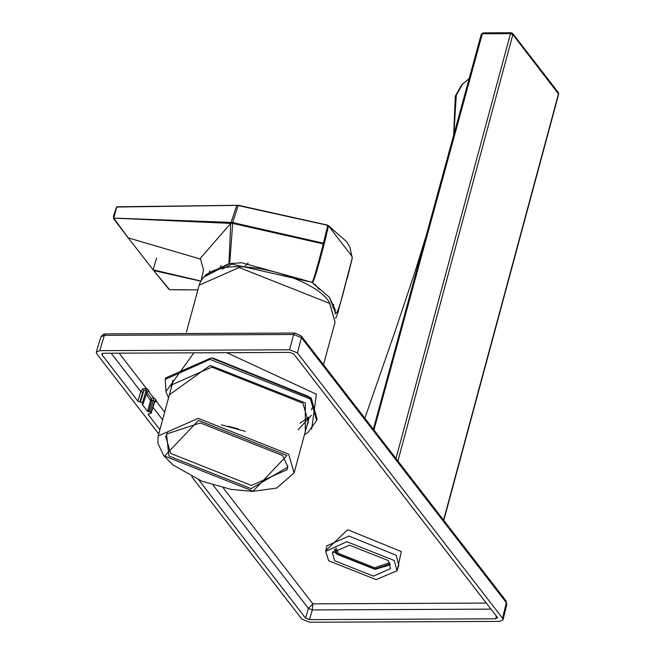 <?xml version="1.0" encoding="UTF-8"?>
<svg xmlns="http://www.w3.org/2000/svg" width="655" height="655" viewBox="0 0 655 655"><rect width="100%" height="100%" fill="white"/><g stroke="black" fill="none" stroke-linecap="round" stroke-linejoin="round"><path stroke-width="0.98" d="M332.912 551.363L336.138 553.377M390.47 564.716L375.086 569.4L336.744 554.204L334.386 549.471M390.2 563.922L374.783 569.007L337.423 554.195L335.008 548.931M336.105 548.161L338.455 553.409L374.635 567.754L389.651 562.71M373.334 429.238L427.478 230.879M395.972 458.525L510.491 33.642L512.849 34.576L512.668 33.462L511.211 32.75L511.645 33.012L510.491 33.642L482.334 33.773L483.488 33.135M443.591 520.119L558.527 93.673L558.347 92.56L558.674 94.156L512.849 34.576L397.912 461.03M287.66 465.574L287.201 469.668L251.454 485.461L170.627 453.416L165.772 436.672L167.451 432.914M168.924 456.052L166.509 434.019L200.364 422.933L282.624 455.544L287.913 466.999L251.176 488.663L168.924 456.052M158.731 433.987L96.743 353.806L96.285 352.144L99.748 350.646L289.584 349.795L297.444 352.914L502.549 618.23L503.032 619.827L499.552 621.399L309.709 622.25L301.849 619.131L191.759 476.725M198.752 479.91L305.558 618.083L309.488 619.638L495.753 618.803L497.251 617.223L293.743 353.962L289.813 352.406L103.547 353.241L101.828 353.962L102.049 354.822L137.918 401.22L142.446 402.85L143.126 403.938L142.168 404.381L147.555 411.356L149.913 411.79L151.084 413.379L154.678 401.785M497.497 617.984L497.251 617.223M143.126 403.938L147.015 392.05L148.554 391.387L153.647 397.863L156.119 400.017L154.474 401.417L150.912 412.871L148.21 414.541L159.902 429.664M148.112 414.083L148.21 414.541L148.472 413.804M99.748 350.646L104.358 335.335L100.87 336.899L96.285 352.144M503.032 619.827L506.814 604.262L506.331 602.698L502.549 618.23M311.403 409.727L312.23 407.787M506.806 604.311L506.028 600.889L301.161 335.876L301.472 337.693L293.636 334.484L294.922 333.043L105.447 333.886L104.358 335.335L293.636 334.484L289.584 349.795M171.061 388.603L171.585 384.927L211.86 367.127L302.905 403.226L308.382 422.09L306.966 425.529M156.119 400.017L156.308 401.302L164.667 412.126M142.446 402.85L146.106 390.585L145.263 389.93L143.822 390.617L142.43 389.021L146.155 388.169L147.85 389.414L149.217 391.575M154.146 397.863L151.354 398.453L150.617 399.853L151.436 399.877L151.354 398.453L146.491 392.173L148.783 391.575L148.153 391.371M149.913 411.79L153.851 398.281M153.098 400.074L151.632 400.844L151.436 399.877M147.015 392.05L146.106 390.585L147.85 389.414M140.432 401.998L143.822 390.617L142.716 392.296L140.751 391.518L142.43 389.021M309.488 619.638L312.32 609.936L312.869 603.844L308.39 608.38L312.32 609.936L491.004 609.134M154.572 402.17L156.308 401.302L154.58 402.006L154.474 401.417L154.58 402.006M346.798 541.693L394.261 560.508L396.979 570.775L376.117 579.609L328.663 560.795L325.699 551.404L346.798 541.693M373.424 576.13L334.689 560.77L332.355 552.746L349.492 545.173L388.235 560.533L390.56 568.556L373.424 576.13M468.964 78.706L461.521 85.134L455.282 96.146L453.678 134.758M462.897 83.521L456.273 95.229L453.89 133.988M237.413 205.375L327.754 225.32L323.267 243.889L232.713 223.404L232.73 222.569L113.716 218.082L116.77 206.906L113.692 218.107L231.109 222.413L236.791 205.383L116.606 207.037L237.102 205.31M113.708 218.115L128.241 237.88L200.266 258.995L128.241 237.88L113.683 218.099L128.11 237.757L113.683 218.099L116.737 206.939L113.708 218.131L230.748 223.396L200.324 258.316L203.541 269.844L200.324 258.316L203.541 269.827L200.324 258.316L230.748 223.396L113.716 218.115M190.924 289.862L169.948 289.608L190.924 289.862M234.416 222.643L232.328 223.404M219.949 269.09L220.931 265.496L219.949 269.09M209.747 270.818L209.141 273.372L209.747 270.818M332.797 307.531L333.78 304.534L332.797 307.531M335.204 313.941L335.213 309.692L329.465 297.337L335.335 312.566L335.204 313.933M127.897 237.478L153.131 269.835L200.938 281.036L153.131 269.835L156.602 257.996M153.368 270.073L200.856 281.183L153.769 270.581L169.391 289.436L170.185 289.649M335.622 318.404L337.939 312.558L347.551 275.968C340.788 303.945 336.719 316.144 335.335 312.566C336.719 316.144 340.788 303.945 347.551 275.968L352.259 257.931L347.15 278.76M204.434 276.803L229.676 263.613L232.713 223.404L229.676 263.613L311.624 282.19C312.271 284.54 316.152 271.776 323.267 243.889C316.152 271.768 312.271 284.54 311.624 282.19L312.329 282.624C313.958 281.625 318.355 266.978 325.535 238.69L328.474 225.77L327.574 225.132L328.294 225.582L351.899 256.244L352.259 257.931L349.868 246.992L346.659 241.72L328.474 225.77L325.535 238.69C318.355 266.978 313.958 281.625 312.329 282.624L329.465 297.337L311.624 282.19L241.695 262.753L228.931 263.719L205.891 274.56L204.417 276.819M201.15 280.569L203.541 269.827L201.11 281.142M228.931 263.719L230.748 223.396L228.931 263.719M116.95 206.792L238.461 205.302L327.303 225.042M352.234 258.25L347.248 278.408M170.521 289.698L169.137 289.338L153.131 269.835M183.588 289.878L185.914 289.87M186.159 289.87L170.423 289.682M327.574 225.132L328.024 225.484M232.713 223.404L230.748 223.396L232.713 223.404L323.267 243.889L327.754 225.32L238.166 205.375L236.791 205.383L230.748 223.396L231.109 222.413L232.73 222.569L238.166 205.375L232.73 222.569L323.447 243.218L232.73 222.569L232.713 223.404M116.516 207.119L113.479 216.052L113.651 218.835L127.987 237.626M481.433 34.699L482.334 33.773L373.931 430.016M244.364 266.847L248.155 262.901M314.957 284.335L319.116 289.379L314.94 284.327M238.06 428.878L228.8 426.364M238.502 429.017L228.349 426.258M221.292 424.817L245.314 431.342M164.618 456.068L253.108 491.152L286.931 455.52L198.44 420.436L164.618 456.068M294.079 472.975L288.65 454.202L198.195 418.34L158.182 435.984M199.153 285.195C210.771 247.459 313.426 274.642 329.481 302.446L335.065 322.121L329.629 303.38L239.165 267.518L199.153 285.195L186.446 331.97M506.028 600.889L506.331 602.698L301.472 337.693L297.444 352.914M299.81 423.253L308.873 417.12M212.744 357.998L309.013 396.684L311.846 400.934M311.436 415.237L298.025 429.819M308.235 420.854L308.824 419.708M172.412 382.643L172.331 383.928M305.271 431.76L305.353 402.989L210.689 365.613L209.911 365.621L169.367 394.834M316.627 420.51L310.47 399.083L209.919 359.382L165.273 379.384L165.641 377.927L211.164 357.917L311.272 398.117L317.045 419.061L316.627 420.51L308.096 432.3L304.477 434.683M226.802 352.685L316.406 394.244L311.649 429.107M223.159 487.787L312.869 603.844L486.305 603.067M119.095 353.168L146.155 388.169L145.263 389.93M325.961 550.478L347.346 529.969L348.321 529.969L401.335 551.567L397.307 569.801M166.28 391.117L193.913 352.832M153.123 399.968L154.474 401.417M148.66 411.798L151.632 400.844L150.535 400.41L146.286 394.253M147.555 411.356L150.535 400.41M142.716 392.296L139.875 401.998M137.918 401.22L140.751 391.518L111.137 353.209M102.049 354.822L102.573 353.373M495.753 618.803L496.285 615.962M305.558 618.083L308.39 608.38L213.088 485.093M162.587 419.773L152.967 407.328M396.979 570.775L398.78 565.404L396.226 555.293L349.025 536.06L326.861 545.861L325.699 551.404M364.851 418.258L394.957 331.676L414.787 272.521L426.061 236.07M426.02 236.226L481.294 34.207L483.054 32.873L511.211 32.75M512.668 33.462L558.355 92.56M558.674 94.156L443.795 520.381M222.151 269.172L233.679 263.138M172.994 381.488L158.174 436.017L157.822 443.034L163.758 455.692L172.994 464.944L202.084 481.269L231.199 489.408L252.805 491.373L276.631 488.065L294.087 472.943L308.898 418.414M335.065 322.121L323.48 364.753M100.854 336.957L103.269 334.345L105.447 333.894M301.161 335.876L294.922 333.043M308.824 419.667L308.268 420.739M172.855 380.252L172.363 383.814M165.273 379.384L165.977 392.042L168.572 397.757M352.259 257.931L352.218 258.553M190.122 289.862L197.892 289.854M168.769 289.125L153.532 270.343M328.294 225.582L346.659 241.72"/></g></svg>
